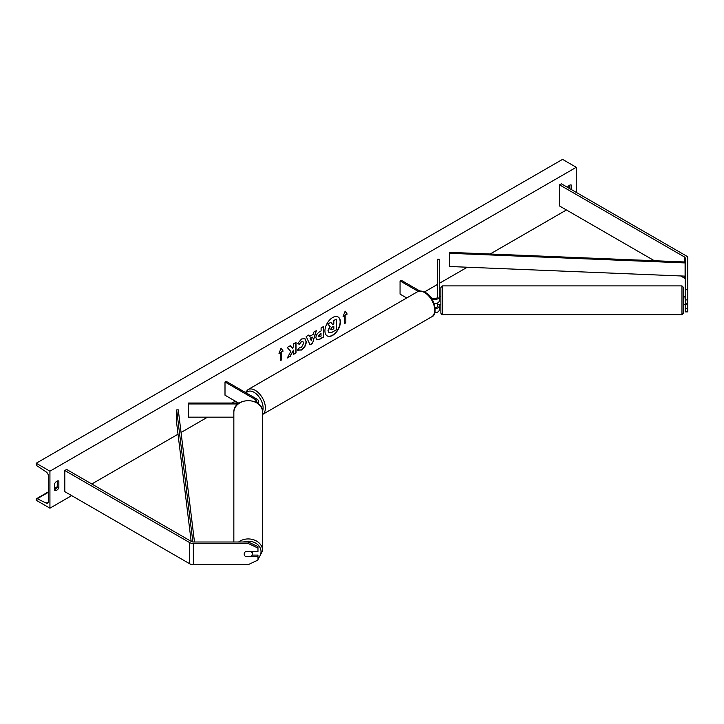 <?xml version="1.0" encoding="UTF-8"?>
<svg xmlns="http://www.w3.org/2000/svg" width="724" height="724" viewBox="0 0 724 724"><rect width="100%" height="100%" fill="white"/><g stroke="black" fill="none" stroke-linecap="round" stroke-linejoin="round"><path stroke-width="1.09" d="M431.993 299.211A4.851 2.806 0 0 0 439.251 296.777L439.251 259.237L437.631 259.237L437.631 296.777A3.24 1.864 0 0 1 435.631 298.505A3.24 1.864 0 0 1 432.101 298.098L430.635 297.247M439.251 304.288L439.251 309.99A4.851 2.806 0 0 1 434.753 312.786M439.251 296.777L439.251 300.867A4.851 2.806 0 0 1 434.128 303.673M437.631 302.958L437.631 305.89A3.24 1.864 180 0 1 435.097 307.718M419.893 291.048L401.214 280.26L400.064 280.921L400.064 294.134L406.716 297.971M400.064 280.921L418.246 291.419M439.251 305.89A4.851 2.806 180 0 1 435.178 308.659M685.212 304.288L685.212 311.89L687.8 311.89L687.8 299.899L685.212 299.899L685.212 303.383L687.8 303.383M685.212 299.899L685.212 258.025A2.588 1.493 0 0 0 684.452 256.966L559.571 184.864L559.571 206.005L654.351 260.731M685.212 289.718L687.8 289.718L687.8 258.025A5.177 2.986 0 0 0 686.28 255.907L561.399 183.815L559.571 184.864M685.212 279.165A2.588 1.493 0 0 0 684.452 278.107L680.723 275.953M685.212 308.406L687.8 308.406M687.8 289.718L687.8 299.899M245.617 556.575A4.045 3.303 -0 0 1 244.205 554.059A4.045 3.303 -0 0 1 245.617 551.552L257.961 551.552L257.961 546.575L248.251 541.995L193.353 541.995A2.588 1.493 180 0 1 191.516 541.561L66.635 469.46L64.807 470.519L64.807 491.659L189.688 563.761A5.177 2.986 180 0 0 193.353 564.63L248.251 564.63L257.961 560.059L257.961 556.575L245.617 556.439M257.961 556.575L257.961 555.082L252.097 555.082M248.251 541.995L248.251 543.489L193.353 543.489A5.177 2.986 180 0 1 189.688 542.62L64.807 470.519M248.251 543.489L257.961 548.068M233.843 417.169L188.575 417.169L188.575 403.956L237.997 403.956M256.124 402.327A3.24 1.864 180 0 0 256.839 401.15A3.24 1.864 180 0 0 255.889 399.829L225.001 381.991L226.141 381.331L257.038 399.168A4.851 2.806 180 0 1 258.459 401.15A4.851 2.806 180 0 1 257.246 403.006M239.228 403.024L188.575 403.024L188.575 403.956M225.001 381.991L225.001 395.204L238.531 403.024M681.972 285.889L442.482 285.889L442.482 314.696L681.972 314.696L681.972 285.889L683.592 287.509L683.592 313.076L683.592 304.333L684.886 304.333M437.631 304.288L440.862 304.333L440.862 313.076L440.862 287.509L442.482 285.889M685.212 299.537L684.886 296.243L683.592 296.243L683.592 292.912M687.8 304.288L684.886 304.288M440.862 292.912L440.862 296.243L439.251 296.288M439.251 299.537L439.568 296.243M327.076 335.836A10.914 6.299 120 0 0 332.416 335.23A10.914 6.299 120 0 0 339.52 325.719A10.914 6.299 120 0 0 337.99 316.931M332.651 335.366A10.914 6.299 120 0 0 339.782 325.746A10.914 6.299 120 0 0 338.108 316.994A10.914 6.299 120 0 0 332.651 317.537A10.914 6.299 120 0 0 325.519 327.158A10.914 6.299 120 0 0 327.194 335.9A10.914 6.299 120 0 0 332.651 335.366M49.929 471.179L49.929 508.176L36.2 500.248L36.2 499.424A1.62 0.932 60 0 1 36.535 498.682A1.62 0.932 60 0 1 37.259 498.718L46.209 503.108A3.24 1.864 -120 0 0 47.657 503.18A3.24 1.864 -120 0 0 48.327 501.696L48.327 475.804A3.24 1.864 -120 0 0 46.209 471.948L37.259 466.003A1.62 0.932 60 0 1 36.2 464.075L36.2 463.251L49.929 471.179L576.277 167.298L576.277 192.394M49.929 508.176L71.667 495.623M91.812 483.994L178.023 434.219M181.054 432.472L207.553 417.169M232.06 403.024L235.3 401.15M424.409 291.971L437.631 284.342M439.251 283.401L467.27 267.228M490.148 254.015L566.439 209.969M299.546 347.366L301.474 347.357L303.655 343.303L302.949 341.556L301.474 341.71L299.401 344.19L297.492 343.719L301.546 338.995L304.913 338.624L306.27 341.764C306.044 345.267 304.442 348.027 301.446 350.045L297.564 350.081L299.655 347.42M298.08 350.497L297.564 350.081M315.908 337.773L315.908 337.746C316.08 335.131 317.393 333.103 319.845 331.664L321.094 330.94L321.094 327.918L323.637 326.452L323.637 337.022L319.709 339.294L316.75 339.818L315.908 337.773M290.786 351.439L287.319 357.991L290.333 356.253L293.482 350.144L293.482 354.434L296.016 352.968L296.016 342.398L293.482 343.864L293.482 346.597L292.55 348.325L290.252 345.728L287.202 347.484L290.786 351.439M571.471 189.625L571.471 185.136A4.045 2.335 120 0 0 571.435 185.109A4.045 2.335 120 0 0 569.408 185.308A4.045 2.335 120 0 0 567.471 187.308M58.852 481.089L58.852 487.958A4.045 2.335 -60 0 1 54.771 490.356A4.045 2.335 -60 0 1 54.734 490.338L54.734 483.469A4.045 2.335 -60 0 1 56.798 481.27A4.045 2.335 -60 0 1 58.816 481.062A4.045 2.335 -60 0 1 58.852 481.089L58.78 481.044M345.828 314.877L347.203 314.08L345.14 311.157L343.086 316.46L344.452 315.673L344.452 323.601L345.828 322.804L345.828 314.877L345.828 322.804M279.002 353.457L281.066 348.144L283.129 351.077L281.754 351.873L281.754 359.801L280.378 360.588L280.378 352.66L279.002 353.457M309.555 336.461L313.103 334.407L313.745 332.162L316.37 330.651L312.497 343.466L310.062 344.868L306.189 336.524L308.895 334.968L309.555 336.461L308.759 335.04M569.869 188.702L569.869 185.091M57.25 481.044L57.25 487.035A4.045 2.335 -60 0 1 54.734 489.451M36.2 463.251L562.548 159.37L576.277 167.298M57.25 487.035L58.852 487.958M328.986 332.841L327.99 330.705L329.882 326.37L327.691 323.936L330.85 322.379L332.705 324.515L333.818 323.872L333.818 320.669L336.361 319.193L336.361 329.791L332.017 332.298L329.004 332.859L328.216 330.841L330.108 326.497L327.918 324.071M330.85 322.379L327.691 323.936M332.551 324.343L333.583 323.737L333.583 320.533L336.361 319.193M345.601 322.669L344.452 323.329M343.212 316.126L344.452 315.673M345.601 314.741L347.203 314.08M346.977 313.954L345.095 311.275M281.021 348.271L283.129 351.077M282.894 350.95L281.754 351.873M281.527 351.737L281.754 359.801M280.378 360.326L281.527 359.665M279.138 353.113L280.378 352.66M290.179 345.773L292.55 348.325M293.482 354.172L296.016 352.968M295.79 352.832L295.79 342.533M287.528 357.611L290.107 356.118L293.482 350.144M323.402 326.587L323.637 337.022M323.402 336.895L319.483 339.158L316.632 339.746M321.094 333.23L318.442 336.144L319.908 336.714L321.094 336.026L320.868 333.103L318.216 336.008L318.641 336.859M318.442 336.144L318.524 336.814M304.795 338.561L306.044 341.628C305.818 345.131 304.207 347.891 301.211 349.918L297.329 349.954M302.831 341.502L301.238 341.583L299.401 344.19M299.175 344.054L297.528 343.656M316.044 330.841L312.497 343.466M312.261 343.33L309.972 344.66M312.325 337.122L310.053 338.171L311.302 340.705L312.325 337.122L310.288 338.307L311.302 340.705M330.778 329.212L332.153 329.673L333.818 328.714L333.818 326.171L332.135 327.139L330.778 329.185L331.049 329.9M330.542 329.085L331.918 329.547L333.818 328.714M333.583 328.587L333.583 326.307M233.843 541.995L233.843 412.427A14.399 11.756 0 0 1 248.251 400.671A14.399 11.756 0 0 1 262.649 412.427C263.355 396.824 233.137 396.824 233.843 412.427M257.961 559.616L262.649 550.702L262.649 412.427M252.296 554.059A4.045 3.303 180 0 0 251.056 551.688L245.445 551.688A4.045 3.303 180 0 0 244.205 554.059A4.045 3.303 180 0 0 245.445 556.439L251.056 556.439A4.045 3.303 180 0 0 252.296 554.059L252.296 551.634A4.045 3.303 180 0 0 252.296 551.552M685.094 262.921L685.212 261.988L449.55 252.35L449.432 266.495L685.094 276.134L685.094 262.921L449.432 253.282M685.212 275.201L685.094 276.134M192.856 541.968L176.665 409.902L176.665 423.115L191.163 541.353M194.484 541.995L178.276 409.838L176.665 409.902M684.452 256.966L684.452 261.952M684.452 276.106L684.452 278.107M189.688 542.62L189.688 563.761M193.353 543.489L193.353 564.63M255.889 399.829L255.889 402.209M417.35 291.835C418.961 290.541 421.63 290.749 425.359 292.469C435.034 297.13 438.047 315.175 431.748 316.777A14.399 8.317 -120 0 0 433.957 305.238A14.399 8.317 -120 0 0 424.554 292.55A14.399 8.317 -120 0 0 417.35 291.835L248.006 389.603A14.399 8.317 60 0 1 255.21 390.317A14.399 8.317 60 0 1 264.55 402.779A14.399 8.317 60 0 1 262.649 414.399M262.568 411.169A12.788 7.385 -120 0 0 254.061 392.299A12.788 7.385 -120 0 0 246.269 392.951M46.209 503.108L48.318 501.895M37.259 498.718L48.327 492.32M54.734 488.628L57.133 487.243M243.336 541.995A12.788 10.435 0 0 1 261.029 551.634A12.788 10.435 0 0 1 257.961 558.421M262.649 550.702A14.399 11.756 180 0 0 254.079 539.941A14.399 11.756 180 0 0 238.558 541.995M258.459 401.15L258.459 403.92M431.748 316.777L262.405 414.553M245.436 392.471L248.006 389.603M442.482 314.696C441.785 314.65 441.242 314.116 440.862 313.076M681.972 314.696L683.592 313.076M57.25 486.718L54.734 488.175M48.327 491.868L36.535 498.682"/></g></svg>
